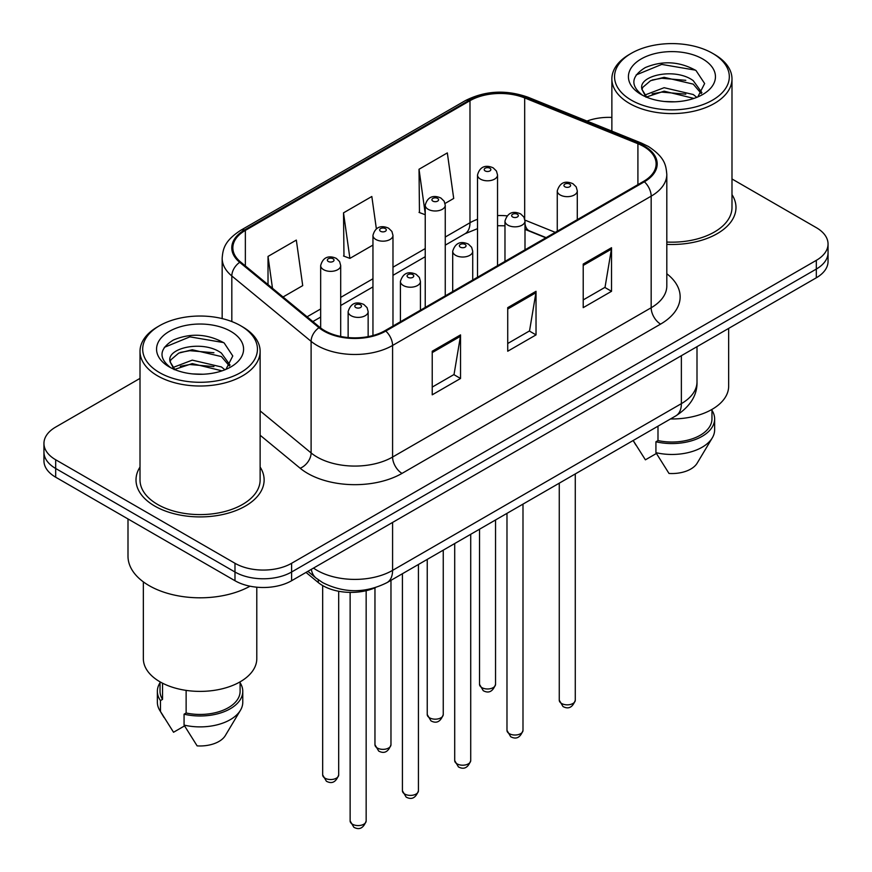 <?xml version="1.0" encoding="UTF-8"?>
<svg xmlns="http://www.w3.org/2000/svg" width="872" height="872" viewBox="0 0 872 872"><rect width="100%" height="100%" fill="white"/><g stroke="black" fill="none" stroke-linecap="round" stroke-linejoin="round"><path stroke-width="1.31" d="M545.828 237.805L525.914 229.75A53.388 30.825 0 0 0 524.999 229.391M375.363 587.652A40.036 23.119 180 0 1 318.28 582.54L306.007 572.413M140.011 467.054A64.059 36.984 0 0 0 136.01 479.927A64.059 36.984 0 0 0 154.769 506.076A64.059 36.984 0 0 0 224.584 514.099A64.059 36.984 0 0 0 264.129 479.927A64.059 36.984 0 0 0 260.129 467.054A64.059 36.984 0 0 1 264.129 479.927A64.059 36.984 0 0 1 224.584 514.099A64.059 36.984 0 0 1 154.769 506.076A64.059 36.984 0 0 1 136.01 479.927A64.059 36.984 0 0 1 140.011 467.054M643.623 146.474A42.706 24.656 180 0 1 656.126 163.914A42.706 24.656 180 0 1 643.623 181.343L385.043 330.63A42.706 24.656 180 0 1 319.861 327.338L240.574 261.971A42.706 24.656 180 0 1 232.846 247.822A42.706 24.656 180 0 1 245.359 230.393L469.986 100.694A42.706 24.656 180 0 1 524.682 97.936L637.912 143.716A42.706 24.656 180 0 1 643.623 146.474M644.375 146.038A43.774 25.277 0 0 0 638.533 143.204L525.293 97.435A43.774 25.277 0 0 0 469.234 100.258L244.596 229.957A43.774 25.277 0 0 0 239.691 262.319L318.978 327.698A43.774 25.277 0 0 0 385.795 331.066L644.375 181.779A43.774 25.277 0 0 0 644.375 146.038M140.011 378.383L55.677 427.073A40.036 23.119 0 0 0 43.949 443.423L43.949 460.852A40.036 23.119 0 0 0 55.677 477.202L234.982 580.73L234.982 572.01A40.036 23.119 0 0 0 291.608 572.01L816.323 269.067A40.036 23.119 0 0 0 828.051 252.727A40.036 23.119 0 0 1 816.323 269.067L291.608 572.01A40.036 23.119 0 0 1 234.982 572.01L55.677 468.482L234.982 572.01L234.982 563.29A40.036 23.119 0 0 0 291.608 563.29L816.323 260.346A40.036 23.119 0 0 0 828.051 244.007A40.036 23.119 0 0 0 816.323 227.657L731.99 178.967M43.949 452.143A40.036 23.119 0 0 0 55.677 468.482A40.036 23.119 0 0 1 43.949 452.143M432.229 351.231L432.229 394.82L460.536 378.481L460.536 334.892L432.229 351.231M432.229 387.092L454.029 374.502L460.427 336.33A10.682 6.169 -120 0 0 460.536 334.892M453.843 374.611L460.536 378.481M583.215 264.053L583.215 307.642L611.534 291.303L611.534 247.713L583.215 264.053M583.215 299.913L605.026 287.324L611.414 249.152A10.682 6.169 -120 0 0 611.534 247.713M604.83 287.433L611.534 291.303M507.722 307.642L507.722 351.231L536.029 334.892L536.029 291.303L507.722 307.642M507.722 343.503L529.533 330.913L535.92 292.741A10.682 6.169 -120 0 0 536.029 291.303M529.337 331.022L536.029 334.892M666.808 244.367A64.059 36.984 0 0 0 735.99 207.503A64.059 36.984 0 0 0 731.99 194.63A64.059 36.984 0 0 1 735.99 207.503A64.059 36.984 0 0 1 666.808 244.367M611.872 117.437A40.036 23.119 0 0 0 586.976 121.066M43.949 443.423A40.036 23.119 0 0 0 55.677 459.762L234.982 563.29M445.058 203.449L453.713 198.445L447.325 152.905L419.018 169.255L419.465 212.572M283.04 296.992L302.715 285.624L296.327 240.083L268.02 256.423L268.02 284.599M376.366 228.846L371.832 196.494L343.514 212.844L343.971 256.161M343.514 212.844L349.901 258.385L372.954 245.076M349.901 258.385L343.514 255.997M425.231 214.73L419.018 212.408M419.018 169.255L425.231 213.596M268.02 256.423L272.489 288.283M234.982 580.73A40.036 23.119 0 0 0 291.608 580.73L816.323 277.786A40.036 23.119 0 0 0 828.051 261.437L828.051 244.007M631.35 100.16A57.389 33.136 0 0 0 712.511 100.16A57.389 33.136 0 0 0 712.511 53.301L714.397 54.391A60.059 34.673 0 0 1 731.99 78.916A60.059 34.673 0 0 1 694.919 110.951A60.059 34.673 0 0 1 629.464 103.43A60.059 34.673 0 0 1 611.872 78.916A60.059 34.673 0 0 1 629.464 54.391L631.35 53.301A57.389 33.136 0 0 0 631.35 100.16M666.808 242.045A60.059 34.673 0 0 0 731.99 207.503L731.99 78.916M670.503 418.952A56.724 32.744 0 0 0 728.654 386.22L728.654 328.406M664.638 101.501L674.808 101.806M644.691 95.113L664.126 87.701L693.262 94.525L696.793 97.348M646.479 96.988L664.126 91.168L693.905 98.416M641.759 87.81L641.89 89.238L646.752 97.228M641.814 88.737C638.566 75.308 675.386 67.329 693.262 80.682L701.927 92.65M641.956 89.576L642.784 87.331L650.599 80.682L664.126 77.325L693.262 84.137L701.252 93.555M697.818 96.923L704.641 83.538L696.019 70.545C679.473 61.334 662.546 60.353 645.236 67.602C631.034 76.376 630.14 85.587 642.555 95.255L642.708 95.353M702.701 58.969A43.513 25.125 0 0 0 641.16 58.969A43.513 25.125 0 0 0 641.16 94.503A43.513 25.125 0 0 0 702.701 94.503A43.513 25.125 0 0 0 702.701 58.969M633.279 440.676L645.4 459.827L656.398 453.484M646.043 97.239L641.89 89.238M657.989 426.168L657.989 440.578A40.036 23.119 0 0 0 711.966 418.909L711.966 409.415M714.397 54.391L712.511 53.301A57.389 33.136 0 0 0 631.35 53.301M657.989 440.578L655.929 441.766L655.929 452.666L668.998 473.452A26.694 15.413 0 0 0 697.164 463.163L712.304 437.853A42.706 24.656 0 0 0 714.637 429.809L714.637 418.909A42.706 24.656 0 0 0 711.966 410.331M655.929 452.666A42.706 24.656 0 0 0 712.304 437.853M655.929 441.766A42.706 24.656 0 0 0 714.637 418.909M636.189 74.916L661.75 64.419L695.431 70.152M652.158 80.006L661.75 78.262L685.795 80.322M652.158 93.838L661.75 92.105L685.795 94.165M159.489 372.584A57.389 33.136 0 0 0 240.65 372.584A57.389 33.136 0 0 0 240.65 325.736L242.536 326.826A60.059 34.673 0 0 1 260.129 351.34A60.059 34.673 0 0 1 223.058 383.375A60.059 34.673 0 0 1 157.603 375.854A60.059 34.673 0 0 1 140.011 351.34A60.059 34.673 0 0 1 157.603 326.826L159.489 325.736A57.389 33.136 0 0 0 159.489 372.584M140.011 351.34L140.011 479.927A60.059 34.673 0 0 0 157.603 504.441A60.059 34.673 0 0 0 223.058 511.962A60.059 34.673 0 0 0 260.129 479.927L260.129 351.34M127.999 518.96L127.999 556.205A72.071 41.605 0 0 0 149.112 585.624A72.071 41.605 0 0 0 250.035 586.191M143.346 581.875L143.346 658.643A56.724 32.744 0 0 0 159.958 681.795A56.724 32.744 0 0 0 221.771 688.902A56.724 32.744 0 0 0 256.793 658.643L256.793 587.183M192.777 373.925L202.947 374.23M172.83 367.548L192.265 360.136L221.401 366.949L224.932 369.783M174.618 369.412L192.265 363.591L222.044 370.851M169.898 360.234L170.029 361.673L174.891 369.652M169.953 361.172C166.705 347.732 203.525 339.753 221.401 353.106L230.066 365.085M170.095 362L170.923 359.765L178.738 353.106L192.265 349.748L221.401 356.572L229.391 365.978M225.957 369.357L232.78 355.972L224.159 342.969C207.612 333.769 190.685 332.777 173.375 340.026C159.173 348.8 158.279 358.021 170.694 367.679L170.847 367.777M230.84 331.393A43.513 25.125 0 0 0 169.299 331.393A43.513 25.125 0 0 0 169.299 366.927A43.513 25.125 0 0 0 230.84 366.927A43.513 25.125 0 0 0 230.84 331.393M160.034 681.839L160.034 691.333A40.036 23.119 0 0 0 162.541 699.377L162.541 683.19M160.034 682.754A42.706 24.656 0 0 0 157.363 691.333L157.363 702.233A42.706 24.656 0 0 0 159.696 710.277A42.706 24.656 0 0 0 160.47 711.465L173.539 732.262L184.537 725.907M160.47 711.465L160.47 700.576L162.541 699.377M157.363 691.333A42.706 24.656 0 0 0 160.47 700.576M174.171 369.673L170.029 361.673M186.128 690.384L186.128 713.002A40.036 23.119 0 0 0 240.105 691.333L240.105 681.839M242.536 326.826L240.65 325.736A57.389 33.136 0 0 0 159.489 325.736M186.128 713.002L184.068 714.19L184.068 725.09L197.127 745.876A26.694 15.413 0 0 0 225.303 735.597L240.443 710.277A42.706 24.656 0 0 0 242.776 702.233L242.776 691.333A42.706 24.656 0 0 0 240.105 682.754M184.068 725.09A42.706 24.656 0 0 0 240.443 710.277M184.068 714.19A42.706 24.656 0 0 0 242.776 691.333M164.328 347.339L189.889 336.854L223.57 342.576M180.297 352.43L189.889 350.686L213.934 352.757M180.297 366.273L189.889 364.529L213.934 366.589M318.28 579.782L318.28 582.54M666.808 273.743A66.73 38.532 180 0 1 660.605 324.101L402.025 473.387A13.342 7.706 60 0 1 392.585 457.048L651.166 307.751A53.388 30.825 0 0 0 666.808 285.962L666.808 174.367A53.388 30.825 180 0 1 651.166 196.167A13.342 7.706 -120 0 0 644.375 181.779M402.025 473.387A66.73 38.532 180 0 1 307.653 473.387A66.73 38.532 180 0 1 300.175 468.242L260.129 435.226M318.978 327.698A13.342 8.927 129.5 0 0 311.108 341.344L311.108 452.928A53.388 30.825 0 0 0 317.092 457.048A53.388 30.825 0 0 0 392.585 457.048L392.585 345.454A53.388 30.825 180 0 1 311.108 341.344L231.821 275.966A53.388 30.825 180 0 1 222.164 258.286L222.164 318.585M666.808 174.367C665.946 165.2 665.096 157.57 648.408 146.463L641.389 143.062A13.342 6.246 112 0 0 638.533 143.204M641.389 143.062L528.16 97.283C506.043 89.467 485.061 90.601 465.201 100.694A13.342 7.706 60 0 1 469.234 100.258M244.596 229.957A13.342 7.706 -120 0 0 240.574 230.382C224.387 240.999 222.916 248.989 222.164 258.286M239.691 262.319A13.342 8.927 129.5 0 0 231.821 275.966L231.821 321.561M528.16 97.283A13.342 6.246 112 0 0 525.293 97.435M385.795 331.066A13.342 7.706 60 0 1 392.585 345.454L651.166 196.167L651.166 307.751A13.342 7.706 60 0 0 660.605 324.101M291.608 563.29L291.608 580.73M816.323 260.346L816.323 277.786M55.677 459.762L55.677 477.202M260.129 410.886L311.108 452.928A13.342 8.927 -50.5 0 1 300.175 468.242M245.359 230.393L245.359 265.916M637.912 143.716L637.912 184.635M524.682 97.936L524.682 218.872M555.268 232.355L524.933 220.093M506.959 215.842A42.706 24.656 0 0 0 497.541 215.569M477.518 219.286A42.706 24.656 0 0 0 469.986 222.752L445.254 237.031M469.986 100.694L469.986 222.752A24.024 13.865 60 0 1 465.016 233.751L445.254 245.152M425.231 248.585L392.978 267.214M372.954 278.768L340.69 297.396M320.667 308.961L307.075 316.808M546.123 237.631L529.457 230.895A24.024 11.249 -68 0 1 524.999 223.897M507.722 309.026L535.92 292.741M583.215 265.437L611.414 249.152M432.229 352.615L460.427 336.33M313.506 568.086A53.388 30.825 0 0 0 317.092 570.375A53.388 30.825 0 0 0 392.585 570.375L681.37 403.649A53.388 30.825 0 0 0 697.001 381.86C697.393 395.103 690.341 406.439 675.844 415.868L387.059 582.594A26.694 15.413 60 0 0 392.585 570.375L392.585 522.426M681.37 355.7L681.37 403.649A26.694 15.413 60 0 1 675.844 415.868M311.337 569.329A26.694 17.854 129.5 0 0 315.991 578.016L307.881 571.323M575.28 700.216C572.642 707.421 568.544 709.525 562.996 706.538L559.268 700.216A8.011 4.622 0 0 0 561.612 703.486A8.011 4.622 0 0 0 570.332 704.489A8.011 4.622 0 0 0 575.28 700.216L575.28 473.921M560.195 194.968A10.006 5.777 180 0 1 557.263 190.881C559.824 182.673 565.056 180.286 572.969 183.741L576.196 186.902L577.286 190.881A10.006 5.777 180 0 1 571.106 196.222A10.006 5.777 180 0 1 560.195 194.968M569.634 184.068A3.335 1.929 0 0 0 564.914 184.068A3.335 1.929 0 0 0 564.914 186.793A3.335 1.929 0 0 0 569.634 186.793A3.335 1.929 0 0 0 569.634 184.068M481.867 687.627A8.011 4.622 0 0 0 490.587 688.629A8.011 4.622 0 0 0 495.536 684.357C492.898 691.561 488.8 693.676 483.252 690.689L479.524 684.357A8.011 4.622 0 0 0 481.867 687.627M497.541 265.688L497.541 175.021A10.006 5.777 180 0 1 491.361 180.362A10.006 5.777 180 0 1 480.45 179.109A10.006 5.777 180 0 1 477.518 175.021L477.518 277.242M485.17 170.934A3.335 1.929 0 0 0 489.89 170.934A3.335 1.929 0 0 0 489.89 168.22A3.335 1.929 0 0 0 485.17 168.22A3.335 1.929 0 0 0 485.17 170.934M522.993 730.398C520.355 737.603 516.268 739.707 510.709 736.731L506.981 730.398A8.011 4.622 0 0 0 509.324 733.668A8.011 4.622 0 0 0 518.055 734.671A8.011 4.622 0 0 0 522.993 730.398L522.993 504.114M507.907 225.15A10.006 5.777 180 0 1 504.975 221.063C507.537 212.855 512.769 210.468 520.682 213.923L523.919 217.095L524.999 221.063A10.006 5.777 180 0 1 518.818 226.404A10.006 5.777 180 0 1 507.907 225.15M517.347 214.25A3.335 1.929 0 0 0 512.627 214.25A3.335 1.929 0 0 0 512.627 216.975A3.335 1.929 0 0 0 517.347 216.975A3.335 1.929 0 0 0 517.347 214.25M470.717 760.591C468.079 767.785 463.98 769.9 458.432 766.913L454.704 760.591A8.011 4.622 0 0 0 457.048 763.861A8.011 4.622 0 0 0 465.768 764.853A8.011 4.622 0 0 0 470.717 760.591L470.717 534.296M455.631 255.333A10.006 5.777 180 0 1 452.699 251.245C455.26 243.037 460.492 240.661 468.406 244.106L471.632 247.277L472.722 251.245A10.006 5.777 180 0 1 466.542 256.586A10.006 5.777 180 0 1 455.631 255.333M465.07 244.443A3.335 1.929 0 0 0 460.351 244.443A3.335 1.929 0 0 0 460.351 247.168A3.335 1.929 0 0 0 465.07 247.168A3.335 1.929 0 0 0 465.07 244.443M418.429 790.773C415.791 797.978 411.704 800.082 406.145 797.095L402.417 790.773A8.011 4.622 0 0 0 404.761 794.043A8.011 4.622 0 0 0 413.492 795.046A8.011 4.622 0 0 0 418.429 790.773L418.429 564.478M403.344 285.526A10.006 5.777 180 0 1 400.412 281.438C402.973 273.219 408.205 270.843 416.118 274.299L419.356 277.46L420.435 281.438A10.006 5.777 180 0 1 414.255 286.779A10.006 5.777 180 0 1 403.344 285.526M412.783 274.625A3.335 1.929 0 0 0 408.063 274.625A3.335 1.929 0 0 0 408.063 277.351A3.335 1.929 0 0 0 412.783 277.351A3.335 1.929 0 0 0 412.783 274.625M366.153 820.955C363.515 828.16 359.417 830.264 353.858 827.277L350.13 820.955A8.011 4.622 0 0 0 352.484 824.225A8.011 4.622 0 0 0 361.204 825.228A8.011 4.622 0 0 0 366.153 820.955L366.153 590.693M351.067 315.708A10.006 5.777 180 0 1 348.135 311.62C350.697 303.412 355.929 301.025 363.842 304.481L367.068 307.642L368.148 311.62A10.006 5.777 180 0 1 361.978 316.961A10.006 5.777 180 0 1 351.067 315.708M360.507 304.808A3.335 1.929 0 0 0 355.787 304.808A3.335 1.929 0 0 0 355.787 307.533A3.335 1.929 0 0 0 360.507 307.533A3.335 1.929 0 0 0 360.507 304.808M429.58 717.819A8.011 4.622 0 0 0 438.311 718.822A8.011 4.622 0 0 0 443.249 714.549C440.611 721.744 436.523 723.858 430.964 720.872L427.236 714.549A8.011 4.622 0 0 0 429.58 717.819M445.254 295.87L445.254 205.214A10.006 5.777 180 0 1 439.074 210.544A10.006 5.777 180 0 1 428.163 209.302A10.006 5.777 180 0 1 425.231 205.214L425.231 307.424M432.883 201.127A3.335 1.929 0 0 0 437.602 201.127A3.335 1.929 0 0 0 437.602 198.402A3.335 1.929 0 0 0 432.883 198.402A3.335 1.929 0 0 0 432.883 201.127M377.303 748.002A8.011 4.622 0 0 0 386.024 749.004A8.011 4.622 0 0 0 390.972 744.732C388.334 751.937 384.236 754.04 378.688 751.054L374.96 744.732A8.011 4.622 0 0 0 377.303 748.002M392.978 326.052L392.978 235.396A10.006 5.777 180 0 1 386.797 240.737A10.006 5.777 180 0 1 375.887 239.484A10.006 5.777 180 0 1 372.954 235.396L372.954 335.535M380.606 231.309A3.335 1.929 0 0 0 385.326 231.309A3.335 1.929 0 0 0 385.326 228.584A3.335 1.929 0 0 0 380.606 228.584A3.335 1.929 0 0 0 380.606 231.309M325.016 778.184A8.011 4.622 0 0 0 333.747 779.187A8.011 4.622 0 0 0 338.685 774.914C336.047 782.119 331.96 784.222 326.401 781.236L322.673 774.914A8.011 4.622 0 0 0 325.016 778.184M340.69 336.461L340.69 265.579A10.006 5.777 180 0 1 334.51 270.92A10.006 5.777 180 0 1 323.599 269.666A10.006 5.777 180 0 1 320.667 265.579L320.667 327.992M328.319 261.491A3.335 1.929 0 0 0 333.039 261.491A3.335 1.929 0 0 0 333.039 258.766A3.335 1.929 0 0 0 328.319 258.766A3.335 1.929 0 0 0 328.319 261.491M465.201 100.694L240.574 230.382M529.457 230.895L524.999 229.292M504.975 225.804L497.541 225.717M477.518 228.66L465.016 233.751M425.231 256.706L392.978 275.334M372.954 286.899L340.69 305.527M320.667 317.081L312.874 321.583M387.059 582.594C365.575 593.385 344.102 593.385 322.618 582.594L315.991 578.016M697.001 381.86L697.001 346.675M559.268 700.216L559.268 483.175M557.263 231.2L557.263 190.881M577.286 219.646L577.286 190.881M495.536 684.357L495.536 519.963M497.541 175.021L496.451 171.054L493.225 167.882C489.116 165.909 480.483 163.86 477.518 175.021M479.524 684.357L479.524 529.217M506.981 730.398L506.981 513.357M504.975 261.393L504.975 221.063M524.999 249.828L524.999 221.063M454.704 760.591L454.704 543.539M452.699 291.575L452.699 251.245M472.722 280.01L472.722 251.245M402.417 790.773L402.417 573.722M400.412 321.757L400.412 281.438M420.435 310.203L420.435 281.438M350.13 820.955L350.13 592.382M348.135 337.551L348.135 311.62M368.148 336.625L368.148 311.62M443.249 714.549L443.249 550.156M445.254 205.214L444.175 201.236L440.938 198.064C436.828 196.091 428.207 194.042 425.231 205.214M427.236 714.549L427.236 559.399M390.972 744.732L390.972 580.338M392.978 235.396L391.888 231.418L388.661 228.257C384.552 226.273 375.919 224.224 372.954 235.396M374.96 744.732L374.96 587.837M338.685 774.914L338.685 591.26M340.69 265.579L339.611 261.6L336.374 258.439C332.265 256.466 323.643 254.406 320.667 265.579M322.673 774.914L322.673 585.57M635.895 445.102L633.148 440.513M611.872 131.127L611.872 78.916M164.034 717.525L159.696 710.277"/></g></svg>
